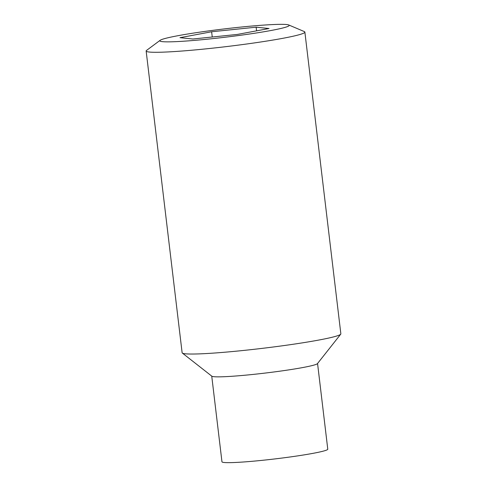 <?xml version="1.0" encoding="UTF-8"?>
<svg xmlns="http://www.w3.org/2000/svg" width="487" height="487" viewBox="0 0 487 487"><rect width="100%" height="100%" fill="white"/><g stroke="black" fill="none" stroke-linecap="round" stroke-linejoin="round"><path stroke-width="0.73" d="M211.742 376.11L221.962 461.798A53.284 3.415 -6.8 0 0 289.747 457.025A53.284 3.415 -6.8 0 0 327.775 449.184L317.561 363.491M160.156 40.299L146.575 50.386A79.923 5.12 -6.8 0 0 146.149 51.013L182.126 352.758A79.923 5.12 -6.8 0 0 182.333 353.063L211.863 376.207A53.284 3.415 -6.8 0 0 279.514 371.228A53.284 3.415 -6.8 0 0 317.463 363.612L340.73 334.173A79.923 5.12 -6.8 0 0 340.851 333.826L304.874 32.081A79.923 5.12 -6.8 0 0 304.314 31.576L288.736 24.971A65.155 4.176 -6.8 0 0 206.311 31.223A65.155 4.176 -6.8 0 0 160.156 40.299A65.155 4.176 -6.8 0 0 242.69 34.973A65.155 4.176 -6.8 0 0 288.736 24.971M182.333 353.063A79.923 5.12 -6.8 0 0 283.805 345.593A79.923 5.12 -6.8 0 0 340.73 334.173M146.149 51.013A79.923 5.12 -6.8 0 0 247.822 43.848A79.923 5.12 -6.8 0 0 304.874 32.081M179.977 37.682L192.864 39.009L237.382 34.425L269.025 28.514L256.144 27.187L211.62 31.765L179.977 37.682M212.247 37.012L211.62 31.765M256.576 30.839L256.144 27.187"/></g></svg>
